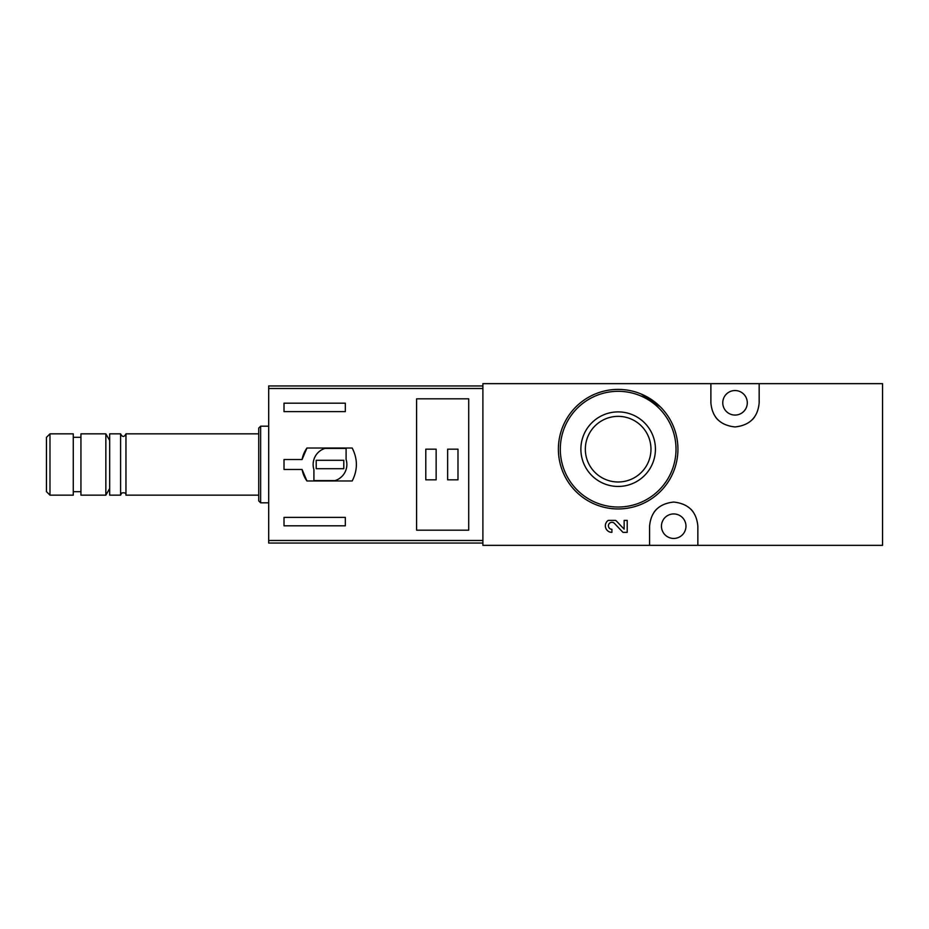 <?xml version="1.0" encoding="UTF-8"?>
<svg xmlns="http://www.w3.org/2000/svg" width="929" height="929" viewBox="0 0 929 929"><rect width="100%" height="100%" fill="white"/><g stroke="black" fill="none" stroke-linecap="round" stroke-linejoin="round"><path stroke-width="1.39" d="M710.882 383.654L482.894 383.654L482.894 545.346L649.58 545.346L649.58 526.197C650.869 511.716 658.905 503.669 673.688 502.055C688.505 503.646 696.553 511.693 697.853 526.197L697.853 545.346L882.55 545.346L882.55 383.654L710.882 383.654L710.882 402.803C712.183 417.307 720.242 425.354 735.048 426.945C749.842 425.331 757.878 417.284 759.167 402.803L759.167 383.654M660.368 406.856L641.138 393.989M616.659 521.285L615.59 520.391L608.228 520.391A6.549 6.549 0 0 0 611.909 532.363L611.909 529.298A3.495 3.495 0 0 1 608.692 524.432A3.495 3.495 0 0 1 614.441 523.399L622.976 532.363L627.203 532.363L627.203 520.391L624.137 520.391L624.137 529.147L616.659 521.285A6.549 6.549 0 0 0 615.59 520.391M649.58 545.346L697.853 545.346M618.157 411.895A37.276 37.276 0 0 1 650.439 467.81A37.276 37.276 0 0 1 585.874 467.81A37.276 37.276 0 0 1 618.157 411.895M618.157 389.402A59.781 59.781 0 0 1 669.925 479.062A59.781 59.781 0 0 1 566.388 479.062A59.781 59.781 0 0 1 618.157 389.402A59.781 59.781 0 0 1 669.925 479.062A59.781 59.781 0 0 1 566.388 479.062A59.781 59.781 0 0 1 618.157 389.402M618.157 416.355A32.829 32.829 0 0 1 646.584 465.58A32.829 32.829 0 0 1 589.729 465.58A32.829 32.829 0 0 1 618.157 416.355M673.711 538.448A12.263 12.263 0 0 0 684.336 520.066A12.263 12.263 0 0 0 663.097 520.066A12.263 12.263 0 0 0 673.711 538.448M693.115 511.833A24.142 24.142 0 0 0 690.909 509.243M656.513 509.266A24.142 24.142 0 0 0 654.155 512.042M715.62 417.167A24.142 24.142 0 0 0 717.838 419.757M752.235 419.734A24.142 24.142 0 0 0 754.58 416.958M735.025 415.066A12.263 12.263 0 0 0 745.65 396.671A12.263 12.263 0 0 0 724.411 396.671A12.263 12.263 0 0 0 735.025 415.066M482.894 385.953L268.69 385.953L268.69 543.047L482.894 543.047M268.69 388.508L482.894 388.508L482.894 540.492L268.69 540.492M306.93 480.978L352.196 480.978C357.781 469.993 357.781 459.007 352.196 448.022L306.93 448.022A28.358 28.358 0 0 0 302.088 459.518L284.019 459.518L284.019 469.482L302.088 469.482A28.358 28.358 0 0 0 306.93 480.978L302.088 469.482M302.088 459.518L306.93 448.022M284.019 411.617L284.019 403.186L345.333 403.186L345.333 411.617L284.019 411.617M345.333 525.814L284.019 525.814L284.019 517.383L345.333 517.383L345.333 525.814M416.598 398.831L416.598 530.169L468.715 530.169L468.715 398.831L416.598 398.831M49.98 433.843L46.45 437.373L46.45 491.627L49.98 495.157L73.275 495.157L73.275 433.843L49.98 433.843L49.98 495.157M73.275 437.292L80.939 437.292M80.939 433.843L80.939 495.157L105.848 495.157L105.848 433.843L80.939 433.843M109.68 440.485L105.848 433.843M125.961 495.157L125.961 433.843C124.172 437.304 122.384 437.304 120.596 433.843L109.68 433.843L109.68 495.157L120.596 495.157L121.629 493.044C124.683 492.358 126.123 493.067 125.961 495.157L258.726 495.157M120.596 433.843L120.596 495.157M125.961 433.843L258.726 433.843M260.643 502.821L260.643 426.179L258.726 428.095L258.726 500.905L260.643 502.821L268.69 502.821M260.643 426.179L268.69 426.179M346.099 448.405L324.976 448.405A16.861 16.861 0 0 0 313.909 469.528L313.909 480.595L335.032 480.595A16.861 16.861 0 0 0 346.099 459.472L346.099 448.405M343.8 460.285L316.208 460.285L316.208 468.715L343.8 468.715L343.8 460.285M457.985 449.171L447.639 449.171L447.639 479.828L457.985 479.828L457.985 449.171M436.142 449.171L425.796 449.171L425.796 479.828L436.142 479.828L436.142 449.171M618.157 391.318A57.865 57.865 0 0 1 668.265 478.098A57.865 57.865 0 0 1 568.049 478.098A57.865 57.865 0 0 1 618.157 391.318M73.275 491.708L80.939 491.708M109.68 488.515L105.848 495.157"/></g></svg>
